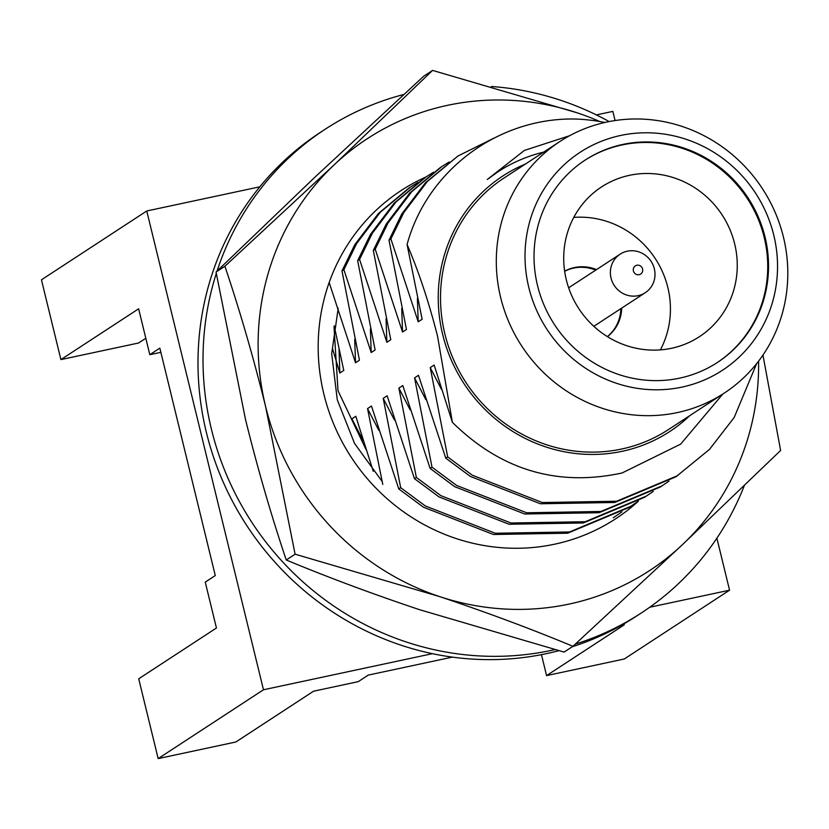 <?xml version="1.0" encoding="UTF-8"?>
<svg xmlns="http://www.w3.org/2000/svg" width="829" height="829" viewBox="0 0 829 829"><rect width="100%" height="100%" fill="white"/><g stroke="black" fill="none" stroke-linecap="round" stroke-linejoin="round"><path stroke-width="1.24" d="M525.462 164.018A152.619 146.039 -123.2 0 0 442.665 334.46A152.619 146.039 56.8 0 0 622.227 451.297A152.619 146.039 56.8 0 0 689.873 415.567M722.815 394.034L680.661 444.126L622.092 472.976C557.43 486.955 500.861 470.074 452.385 422.324L434.147 365.061L430.23 367.62L447.691 456.934L445.784 458.178L418.479 375.309L414.562 377.869L432.013 467.173L430.116 468.416L402.801 385.547L398.884 388.107L416.345 477.411L414.448 478.654L387.133 395.785L383.216 398.355L400.676 487.659L398.77 488.903L371.465 406.034L367.548 408.593L382.77 484.416M773.758 235.115A130.163 124.557 -123.2 0 1 681.946 387.112A130.163 124.557 -123.2 0 1 528.798 287.456A130.163 124.557 -123.2 0 1 620.6 135.469A130.163 124.557 -123.2 0 1 773.758 235.115M783.436 237.104A150.256 143.79 -123.2 0 1 724.256 393.091A150.256 143.79 -123.2 0 1 677.459 412.562A150.256 143.79 -123.2 0 1 500.664 297.528A150.256 143.79 -123.2 0 1 559.844 141.541A150.256 143.79 -123.2 0 1 783.436 237.104M642.579 268.99A4.87 4.663 -123.2 0 1 639.149 274.679A4.87 4.663 -123.2 0 1 633.418 270.948A4.87 4.663 -123.2 0 1 636.848 265.259A4.87 4.663 -123.2 0 1 642.579 268.99M654.34 268.814A23.005 22.02 -123.2 0 1 645.273 292.699A23.005 22.02 -123.2 0 1 638.112 295.673A23.005 22.02 -123.2 0 1 611.035 278.067A23.005 22.02 -123.2 0 1 620.102 254.182A23.005 22.02 -123.2 0 1 654.34 268.814M259.819 186.815L146.754 210.98L263.477 689.769L432.396 653.677M649.749 607.232L729.561 590.186L716.888 538.176M615.077 120.547L612.849 111.387L596.372 114.91M621.056 625.501L624.299 624.807L546.57 675.604L541.461 654.651M729.561 590.186L624.258 659.003L546.57 675.604M452.396 657.117L368.273 675.096L358.242 681.656L313.569 691.199L235.85 741.996L158.163 758.597L263.477 689.769M160.867 352.325L149.811 354.688L138.63 308.802L60.9 359.599L41.45 279.808L146.754 210.98M149.811 354.688L159.842 348.128L215.281 575.554L205.25 582.113L216.442 627.999L138.712 678.796L158.163 758.597M332.574 348.926L339.849 373.019L343.776 370.449L334.201 325.797M329.165 282.534L355.527 362.77L359.444 360.211L341.983 270.907L343.89 269.663L371.195 352.532L375.112 349.973L357.651 260.669L359.558 259.415L386.863 342.284L390.78 339.724L373.319 250.42L375.226 249.177L402.531 332.046L406.448 329.486L388.998 240.182L390.894 238.939L418.21 321.807L422.127 319.248L407.08 244.514C418.635 271.311 428.769 301.808 437.515 336.025L452.385 422.324M373.257 471.276L355.796 416.272L351.879 418.832L363.133 440.551M60.9 359.599L138.588 342.999L145.811 338.273M339.849 373.019L339.051 349.537M355.527 362.77L354.719 339.289M341.983 270.907L354.802 244.669L378.459 213.447L408.966 188.028L417.857 182.453M621.968 511.856L613.284 517.752M343.89 269.663L356.708 243.425L380.356 212.203L410.863 186.784M371.195 352.532L370.387 329.051M378.801 430.313L367.548 408.593M357.651 260.669L370.47 234.42L394.127 203.198L424.635 177.789L433.526 172.214M637.636 501.607L628.952 507.514L567.678 533.202L493.41 534.498L423.329 507.151L398.77 488.903M630.859 506.27L569.585 531.959L495.307 533.254L425.236 505.908L400.676 487.659M359.558 259.425L372.376 233.177L396.024 201.955L426.531 176.546M386.863 342.284L386.055 318.813M394.469 420.065L383.216 398.355M373.319 250.42L386.148 224.182L409.795 192.96L440.303 167.541L449.194 161.966M653.304 491.369L644.62 497.265L583.357 522.964L509.079 524.249L439.007 496.913L414.448 478.654M646.527 496.022L585.253 521.721L510.975 523.006L440.904 495.669L416.345 477.411M375.226 249.177L388.045 222.939L411.702 191.717L442.209 166.308M402.531 332.046L401.733 308.564M410.137 409.827L398.884 388.107M388.998 240.182L401.816 213.934L425.464 182.722L457.877 156.059L494.011 138.091M668.982 481.131L660.288 487.027L599.025 512.716L524.747 514.011L454.675 486.675L430.116 468.416M662.195 485.784L600.921 511.472L526.653 512.768L456.572 485.431L432.013 467.173M390.894 238.939L403.713 212.69L427.37 181.478L457.877 156.059M418.21 321.807L417.401 298.326M425.805 399.588L414.562 377.869M407.08 244.514C427.277 169.779 499.079 117.013 576.176 119.055A193.893 185.541 -123.2 0 1 604.89 122.464M756.649 363.61L734.183 417.495L709.479 449.401L675.967 476.779L614.693 502.478L540.415 503.773L470.344 476.426L445.784 458.178M677.863 475.535L616.6 501.234L542.321 502.529L472.25 475.183L447.691 456.934M543.679 152.111A158.785 151.945 56.8 0 0 497.897 171.841A158.785 151.945 56.8 0 0 487.265 179.499L524.394 150.432L569.668 135.697M487.265 179.499L497.794 171.914M441.484 389.361L430.23 367.62M724.256 393.091L668.475 429.557A150.256 143.79 -123.2 0 1 444.883 333.983A150.256 143.79 -123.2 0 1 504.063 177.997L559.844 141.541M765.022 236.98A120.879 115.677 -123.2 0 1 717.406 362.47A120.879 115.677 -123.2 0 1 537.534 285.591A120.879 115.677 -123.2 0 1 585.139 160.101A120.879 115.677 -123.2 0 1 765.022 236.98M717.012 362.729A120.879 115.677 56.8 0 0 764.224 237.508A120.879 115.677 56.8 0 0 584.746 160.36M734.66 243.819A89.449 85.605 -123.2 0 1 699.417 336.688A89.449 85.605 -123.2 0 1 566.311 279.798A89.449 85.605 -123.2 0 1 601.543 186.929A89.449 85.605 -123.2 0 1 734.66 243.819M660.371 349.89A89.449 85.605 56.8 0 0 667.832 287.497A89.449 85.605 56.8 0 0 573.772 217.405M621.698 308.108A39.232 37.543 -123.2 0 1 607.439 336.667M564.642 271.187A39.232 37.543 -123.2 0 1 596.528 269.591M595.709 270.119A39.232 37.543 56.8 0 0 564.653 271.28M607.356 336.615A39.232 37.543 56.8 0 0 620.88 308.637M593.751 326.263A23.005 22.02 56.8 0 0 595.429 325.269L645.273 292.699M568.684 287.891A23.005 22.02 -123.2 0 1 570.259 286.751L620.102 254.182M599.761 121.521A257.985 246.876 56.8 0 0 577.098 112.796A257.985 246.876 56.8 0 0 334.336 164.67L224.908 266.244C239.923 310.854 253.487 357.631 265.612 406.562A257.985 246.876 56.8 0 0 439.629 596.59A257.985 246.876 56.8 0 0 569.15 604.061A257.985 246.876 56.8 0 0 682.381 544.726A257.985 246.876 56.8 0 0 758.587 361.123M577.098 112.796L432.572 70.403L334.336 164.67A257.985 246.876 -123.2 0 0 267.736 274.927A257.985 246.876 -123.2 0 0 265.612 406.562L295.103 554.197L439.629 596.59C486.789 612.382 531.234 628.952 572.953 646.299L682.381 544.726L780.617 450.458L762.949 355.071M638.444 501.13A196.069 187.623 -123.2 0 1 409.288 515.742A196.069 187.623 -123.2 0 1 325.486 294.077A196.069 187.623 -123.2 0 1 425.609 177.147M338.211 308.212L331.683 353.682L337.289 399.847L354.563 443.463L382.304 481.69M224.908 266.244L216.048 272.036L314.284 177.779L423.712 76.195L432.572 70.403M295.103 554.197L286.243 559.989C327.963 577.336 372.408 593.906 419.567 609.698L564.093 652.091L572.953 646.299M286.243 559.989C271.228 515.379 257.664 468.613 245.55 419.671L216.048 272.036M365.952 449.38L338.014 390.77L334.014 326.916M609.16 121.562A288.938 276.503 56.8 0 0 491.421 86.496M403.796 94.485A288.938 276.503 56.8 0 0 325.206 129.22A288.938 276.503 56.8 0 0 217.053 271.062M216.286 273.456A288.938 276.503 56.8 0 0 211.405 429.173A288.938 276.503 56.8 0 0 554.767 649.625M575.388 644.071A288.938 276.503 56.8 0 0 641.366 612.942A288.938 276.503 56.8 0 0 744.276 485.701M325.206 129.22L320.201 132.495A288.938 276.503 56.8 0 0 206.39 432.448A288.938 276.503 56.8 0 0 558.777 650.692M572.279 646.744A288.938 276.503 56.8 0 0 636.351 616.216L641.366 612.942"/></g></svg>
